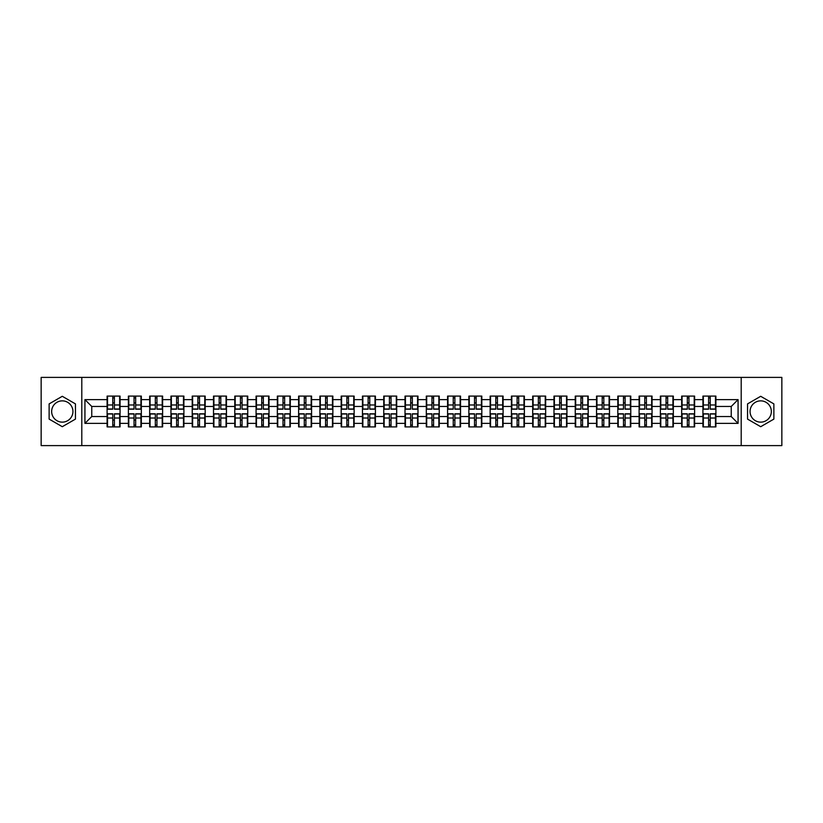 <?xml version="1.0" encoding="UTF-8"?>
<svg xmlns="http://www.w3.org/2000/svg" width="823" height="823" viewBox="0 0 823 823"><rect width="100%" height="100%" fill="white"/><g stroke="black" fill="none" stroke-linecap="round" stroke-linejoin="round"><path stroke-width="1.23" d="M760.709 400.863A10.637 10.637 0 0 0 750.062 411.5A10.637 10.637 0 0 0 760.709 422.137A10.637 10.637 0 0 0 771.346 411.5A10.637 10.637 0 0 0 760.709 400.863M62.291 422.137A10.637 10.637 0 0 1 51.654 411.5A10.637 10.637 0 0 1 62.291 400.863A10.637 10.637 0 0 1 72.938 411.5A10.637 10.637 0 0 1 62.291 422.137M741.204 445.603L781.85 445.603L781.85 377.397L741.204 377.397L741.204 445.603L81.796 445.603L81.796 377.397L41.15 377.397L41.15 445.603L81.796 445.603M741.204 377.397L81.796 377.397M731.246 416.551L731.246 406.449L715.897 406.449L715.897 416.551L731.246 416.551L738.066 423.372L738.066 399.628L715.897 399.628L715.897 396.089L702.935 396.089L702.935 406.449L694.612 406.449L694.612 416.551L702.935 416.551L702.935 406.449M738.066 423.372L715.897 423.372L715.897 426.911L702.935 426.911L702.935 423.372L694.612 423.372L694.612 426.911L681.66 426.911L681.66 423.372L673.337 423.372L673.337 426.911L660.375 426.911L660.375 423.372L652.053 423.372L652.053 426.911L639.101 426.911L639.101 423.372L630.778 423.372L630.778 426.911L617.816 426.911L617.816 423.372L609.493 423.372L609.493 426.911L596.541 426.911L596.541 423.372L588.219 423.372L588.219 426.911L575.256 426.911L575.256 423.372L566.934 423.372L566.934 426.911L553.982 426.911L553.982 423.372L545.659 423.372L545.659 426.911L532.697 426.911L532.697 423.372L524.374 423.372L524.374 426.911L511.422 426.911L511.422 423.372L503.1 423.372L503.1 426.911L490.138 426.911L490.138 423.372L481.815 423.372L481.815 426.911L468.863 426.911L468.863 423.372L460.541 423.372L460.541 426.911L447.578 426.911L447.578 423.372L439.256 423.372L439.256 426.911L426.304 426.911L426.304 423.372L417.981 423.372L417.981 426.911L405.019 426.911L405.019 423.372L396.696 423.372L396.696 426.911L383.744 426.911L383.744 423.372L375.422 423.372L375.422 426.911L362.459 426.911L362.459 423.372L354.137 423.372L354.137 426.911L341.185 426.911L341.185 423.372L332.862 423.372L332.862 426.911L319.9 426.911L319.9 423.372L311.578 423.372L311.578 426.911L298.626 426.911L298.626 423.372L290.303 423.372L290.303 426.911L277.341 426.911L277.341 423.372L269.018 423.372L269.018 426.911L256.066 426.911L256.066 423.372L247.744 423.372L247.744 426.911L234.781 426.911L234.781 423.372L226.459 423.372L226.459 426.911L213.507 426.911L213.507 423.372L205.184 423.372L205.184 426.911L192.222 426.911L192.222 423.372L183.899 423.372L183.899 426.911L170.947 426.911L170.947 423.372L162.625 423.372L162.625 426.911L149.663 426.911L149.663 423.372L141.34 423.372L141.34 426.911L128.388 426.911L128.388 423.372L120.065 423.372L120.065 426.911L107.103 426.911L107.103 423.372L84.934 423.372L84.934 399.628L107.103 399.628L107.103 406.449L91.754 406.449L91.754 416.551L107.103 416.551L107.103 406.449M702.935 399.628L694.612 399.628L694.612 396.089L681.66 396.089L681.66 399.628L673.337 399.628L673.337 396.089L660.375 396.089L660.375 399.628L652.053 399.628L652.053 396.089L639.101 396.089L639.101 399.628L630.778 399.628L630.778 396.089L617.816 396.089L617.816 399.628L609.493 399.628L609.493 396.089L596.541 396.089L596.541 399.628L588.219 399.628L588.219 396.089L575.256 396.089L575.256 399.628L566.934 399.628L566.934 396.089L553.982 396.089L553.982 399.628L545.659 399.628L545.659 396.089L532.697 396.089L532.697 399.628L524.374 399.628L524.374 396.089L511.422 396.089L511.422 399.628L503.1 399.628L503.1 396.089L490.138 396.089L490.138 399.628L481.815 399.628L481.815 396.089L468.863 396.089L468.863 399.628L460.541 399.628L460.541 396.089L447.578 396.089L447.578 399.628L439.256 399.628L439.256 396.089L426.304 396.089L426.304 399.628L417.981 399.628L417.981 396.089L405.019 396.089L405.019 399.628L396.696 399.628L396.696 396.089L383.744 396.089L383.744 399.628L375.422 399.628L375.422 396.089L362.459 396.089L362.459 399.628L354.137 399.628L354.137 396.089L341.185 396.089L341.185 399.628L332.862 399.628L332.862 396.089L319.9 396.089L319.9 399.628L311.578 399.628L311.578 396.089L298.626 396.089L298.626 399.628L290.303 399.628L290.303 396.089L277.341 396.089L277.341 399.628L269.018 399.628L269.018 396.089L256.066 396.089L256.066 399.628L247.744 399.628L247.744 396.089L234.781 396.089L234.781 399.628L226.459 399.628L226.459 396.089L213.507 396.089L213.507 399.628L205.184 399.628L205.184 396.089L192.222 396.089L192.222 399.628L183.899 399.628L183.899 396.089L170.947 396.089L170.947 399.628L162.625 399.628L162.625 396.089L149.663 396.089L149.663 399.628L141.34 399.628L141.34 396.089L128.388 396.089L128.388 399.628L120.065 399.628L120.065 396.089L107.103 396.089L107.103 399.628M702.935 416.551L702.935 423.372M694.612 416.551L694.612 423.372M694.612 399.628L694.612 406.449M673.337 416.551L681.66 416.551L681.66 406.449L673.337 406.449L673.337 423.372M681.66 416.551L681.66 423.372M681.66 399.628L681.66 406.449M673.337 399.628L673.337 406.449M652.053 416.551L660.375 416.551L660.375 406.449L652.053 406.449L652.053 423.372M660.375 416.551L660.375 423.372M660.375 399.628L660.375 406.449M652.053 399.628L652.053 406.449M630.778 416.551L639.101 416.551L639.101 406.449L630.778 406.449L630.778 423.372M639.101 416.551L639.101 423.372M639.101 399.628L639.101 406.449M630.778 399.628L630.778 406.449M609.493 416.551L617.816 416.551L617.816 406.449L609.493 406.449L609.493 423.372M617.816 416.551L617.816 423.372M617.816 399.628L617.816 406.449M609.493 399.628L609.493 406.449M588.219 416.551L596.541 416.551L596.541 406.449L588.219 406.449L588.219 423.372M596.541 416.551L596.541 423.372M596.541 399.628L596.541 406.449M588.219 399.628L588.219 406.449M566.934 416.551L575.256 416.551L575.256 406.449L566.934 406.449L566.934 423.372M575.256 416.551L575.256 423.372M575.256 399.628L575.256 406.449M566.934 399.628L566.934 406.449M545.659 416.551L553.982 416.551L553.982 406.449L545.659 406.449L545.659 423.372M553.982 416.551L553.982 423.372M553.982 399.628L553.982 406.449M545.659 399.628L545.659 406.449M524.374 416.551L532.697 416.551L532.697 406.449L524.374 406.449L524.374 423.372M532.697 416.551L532.697 423.372M532.697 399.628L532.697 406.449M524.374 399.628L524.374 406.449M503.1 416.551L511.422 416.551L511.422 406.449L503.1 406.449L503.1 423.372M511.422 416.551L511.422 423.372M511.422 399.628L511.422 406.449M503.1 399.628L503.1 406.449M481.815 416.551L490.138 416.551L490.138 406.449L481.815 406.449L481.815 423.372M490.138 416.551L490.138 423.372M490.138 399.628L490.138 406.449M481.815 399.628L481.815 406.449M460.541 416.551L468.863 416.551L468.863 406.449L460.541 406.449L460.541 423.372M468.863 416.551L468.863 423.372M468.863 399.628L468.863 406.449M460.541 399.628L460.541 406.449M439.256 416.551L447.578 416.551L447.578 406.449L439.256 406.449L439.256 423.372M447.578 416.551L447.578 423.372M447.578 399.628L447.578 406.449M439.256 399.628L439.256 406.449M417.981 416.551L426.304 416.551L426.304 406.449L417.981 406.449L417.981 423.372M426.304 416.551L426.304 423.372M426.304 399.628L426.304 406.449M417.981 399.628L417.981 406.449M396.696 416.551L405.019 416.551L405.019 406.449L396.696 406.449L396.696 423.372M405.019 416.551L405.019 423.372M405.019 399.628L405.019 406.449M396.696 399.628L396.696 406.449M375.422 416.551L383.744 416.551L383.744 406.449L375.422 406.449L375.422 423.372M383.744 416.551L383.744 423.372M383.744 399.628L383.744 406.449M375.422 399.628L375.422 406.449M354.137 416.551L362.459 416.551L362.459 406.449L354.137 406.449L354.137 423.372M362.459 416.551L362.459 423.372M362.459 399.628L362.459 406.449M354.137 399.628L354.137 406.449M332.862 416.551L341.185 416.551L341.185 406.449L332.862 406.449L332.862 423.372M341.185 416.551L341.185 423.372M341.185 399.628L341.185 406.449M332.862 399.628L332.862 406.449M311.578 416.551L319.9 416.551L319.9 406.449L311.578 406.449L311.578 423.372M319.9 416.551L319.9 423.372M319.9 399.628L319.9 406.449M311.578 399.628L311.578 406.449M290.303 416.551L298.626 416.551L298.626 406.449L290.303 406.449L290.303 423.372M298.626 416.551L298.626 423.372M298.626 399.628L298.626 406.449M290.303 399.628L290.303 406.449M269.018 416.551L277.341 416.551L277.341 406.449L269.018 406.449L269.018 423.372M277.341 416.551L277.341 423.372M277.341 399.628L277.341 406.449M269.018 399.628L269.018 406.449M247.744 416.551L256.066 416.551L256.066 406.449L247.744 406.449L247.744 423.372M256.066 416.551L256.066 423.372M256.066 399.628L256.066 406.449M247.744 399.628L247.744 406.449M226.459 416.551L234.781 416.551L234.781 406.449L226.459 406.449L226.459 423.372M234.781 416.551L234.781 423.372M234.781 399.628L234.781 406.449M226.459 399.628L226.459 406.449M205.184 416.551L213.507 416.551L213.507 406.449L205.184 406.449L205.184 423.372M213.507 416.551L213.507 423.372M213.507 399.628L213.507 406.449M205.184 399.628L205.184 406.449M183.899 416.551L192.222 416.551L192.222 406.449L183.899 406.449L183.899 423.372M192.222 416.551L192.222 423.372M192.222 399.628L192.222 406.449M183.899 399.628L183.899 406.449M162.625 416.551L170.947 416.551L170.947 406.449L162.625 406.449L162.625 423.372M170.947 416.551L170.947 423.372M170.947 399.628L170.947 406.449M162.625 399.628L162.625 406.449M141.34 416.551L149.663 416.551L149.663 406.449L141.34 406.449L141.34 423.372M149.663 416.551L149.663 423.372M149.663 399.628L149.663 406.449M141.34 399.628L141.34 406.449M120.065 416.551L128.388 416.551L128.388 406.449L120.065 406.449L120.065 423.372M128.388 416.551L128.388 423.372M128.388 399.628L128.388 406.449M120.065 399.628L120.065 406.449M107.103 416.551L107.103 423.372M91.754 416.551L84.934 423.372M84.934 399.628L91.754 406.449M715.897 416.551L715.897 423.372M715.897 399.628L715.897 406.449M738.066 399.628L731.246 406.449M62.291 396.295L49.133 403.898L49.133 419.102L62.291 426.705L75.459 419.102L75.459 403.898L62.291 396.295M747.541 419.102L760.709 426.705L773.867 419.102L773.867 403.898L760.709 396.295L747.541 403.898L747.541 419.102M119.654 396.089L119.654 409.185L114.397 409.185L114.397 396.089M112.761 396.089L112.761 409.185L107.515 409.185L107.515 396.089M112.761 397.859L114.397 397.859M114.397 402.91L112.761 402.91M107.515 426.911L107.515 413.815L112.761 413.815L112.761 426.911M114.397 426.911L114.397 413.815L119.654 413.815L119.654 426.911M114.397 425.141L112.761 425.141M112.761 420.09L114.397 420.09M140.928 396.089L140.928 409.185L135.682 409.185L135.682 396.089M134.046 396.089L134.046 409.185L128.789 409.185L128.789 396.089M134.046 397.859L135.682 397.859M135.682 402.91L134.046 402.91M162.213 396.089L162.213 409.185L156.956 409.185L156.956 396.089M155.321 396.089L155.321 409.185L150.074 409.185L150.074 396.089M155.321 397.859L156.956 397.859M156.956 402.91L155.321 402.91M183.488 396.089L183.488 409.185L178.241 409.185L178.241 396.089M176.606 396.089L176.606 409.185L171.349 409.185L171.349 396.089M176.606 397.859L178.241 397.859M178.241 402.91L176.606 402.91M204.773 396.089L204.773 409.185L199.516 409.185L199.516 396.089M197.88 396.089L197.88 409.185L192.633 409.185L192.633 396.089M197.88 397.859L199.516 397.859M199.516 402.91L197.88 402.91M226.047 396.089L226.047 409.185L220.801 409.185L220.801 396.089M219.165 396.089L219.165 409.185L213.908 409.185L213.908 396.089M219.165 397.859L220.801 397.859M220.801 402.91L219.165 402.91M128.789 426.911L128.789 413.815L134.046 413.815L134.046 426.911M135.682 426.911L135.682 413.815L140.928 413.815L140.928 426.911M135.682 425.141L134.046 425.141M134.046 420.09L135.682 420.09M150.074 426.911L150.074 413.815L155.321 413.815L155.321 426.911M156.956 426.911L156.956 413.815L162.213 413.815L162.213 426.911M156.956 425.141L155.321 425.141M155.321 420.09L156.956 420.09M171.349 426.911L171.349 413.815L176.606 413.815L176.606 426.911M178.241 426.911L178.241 413.815L183.488 413.815L183.488 426.911M178.241 425.141L176.606 425.141M176.606 420.09L178.241 420.09M192.633 426.911L192.633 413.815L197.88 413.815L197.88 426.911M199.516 426.911L199.516 413.815L204.773 413.815L204.773 426.911M199.516 425.141L197.88 425.141M197.88 420.09L199.516 420.09M213.908 426.911L213.908 413.815L219.165 413.815L219.165 426.911M220.801 426.911L220.801 413.815L226.047 413.815L226.047 426.911M220.801 425.141L219.165 425.141M219.165 420.09L220.801 420.09M247.332 396.089L247.332 409.185L242.075 409.185L242.075 396.089M240.439 396.089L240.439 409.185L235.193 409.185L235.193 396.089M240.439 397.859L242.075 397.859M242.075 402.91L240.439 402.91M235.193 426.911L235.193 413.815L240.439 413.815L240.439 426.911M242.075 426.911L242.075 413.815L247.332 413.815L247.332 426.911M242.075 425.141L240.439 425.141M240.439 420.09L242.075 420.09M268.607 396.089L268.607 409.185L263.36 409.185L263.36 396.089M261.724 396.089L261.724 409.185L256.467 409.185L256.467 396.089M261.724 397.859L263.36 397.859M263.36 402.91L261.724 402.91M256.467 426.911L256.467 413.815L261.724 413.815L261.724 426.911M263.36 426.911L263.36 413.815L268.607 413.815L268.607 426.911M263.36 425.141L261.724 425.141M261.724 420.09L263.36 420.09M289.891 396.089L289.891 409.185L284.645 409.185L284.645 396.089M282.999 396.089L282.999 409.185L277.752 409.185L277.752 396.089M282.999 397.859L284.645 397.859M284.645 402.91L282.999 402.91M277.752 426.911L277.752 413.815L282.999 413.815L282.999 426.911M284.645 426.911L284.645 413.815L289.891 413.815L289.891 426.911M284.645 425.141L282.999 425.141M282.999 420.09L284.645 420.09M311.176 396.089L311.176 409.185L305.919 409.185L305.919 396.089M304.284 396.089L304.284 409.185L299.027 409.185L299.027 396.089M304.284 397.859L305.919 397.859M305.919 402.91L304.284 402.91M299.027 426.911L299.027 413.815L304.284 413.815L304.284 426.911M305.919 426.911L305.919 413.815L311.176 413.815L311.176 426.911M305.919 425.141L304.284 425.141M304.284 420.09L305.919 420.09M332.451 396.089L332.451 409.185L327.204 409.185L327.204 396.089M325.558 396.089L325.558 409.185L320.312 409.185L320.312 396.089M325.558 397.859L327.204 397.859M327.204 402.91L325.558 402.91M320.312 426.911L320.312 413.815L325.558 413.815L325.558 426.911M327.204 426.911L327.204 413.815L332.451 413.815L332.451 426.911M327.204 425.141L325.558 425.141M325.558 420.09L327.204 420.09M353.736 396.089L353.736 409.185L348.479 409.185L348.479 396.089M346.843 396.089L346.843 409.185L341.586 409.185L341.586 396.089M346.843 397.859L348.479 397.859M348.479 402.91L346.843 402.91M341.586 426.911L341.586 413.815L346.843 413.815L346.843 426.911M348.479 426.911L348.479 413.815L353.736 413.815L353.736 426.911M348.479 425.141L346.843 425.141M346.843 420.09L348.479 420.09M375.01 396.089L375.01 409.185L369.764 409.185L369.764 396.089M368.118 396.089L368.118 409.185L362.871 409.185L362.871 396.089M368.118 397.859L369.764 397.859M369.764 402.91L368.118 402.91M362.871 426.911L362.871 413.815L368.118 413.815L368.118 426.911M369.764 426.911L369.764 413.815L375.01 413.815L375.01 426.911M369.764 425.141L368.118 425.141M368.118 420.09L369.764 420.09M396.295 396.089L396.295 409.185L391.038 409.185L391.038 396.089M389.402 396.089L389.402 409.185L384.146 409.185L384.146 396.089M389.402 397.859L391.038 397.859M391.038 402.91L389.402 402.91M384.146 426.911L384.146 413.815L389.402 413.815L389.402 426.911M391.038 426.911L391.038 413.815L396.295 413.815L396.295 426.911M391.038 425.141L389.402 425.141M389.402 420.09L391.038 420.09M417.57 396.089L417.57 409.185L412.323 409.185L412.323 396.089M410.677 396.089L410.677 409.185L405.43 409.185L405.43 396.089M410.677 397.859L412.323 397.859M412.323 402.91L410.677 402.91M405.43 426.911L405.43 413.815L410.677 413.815L410.677 426.911M412.323 426.911L412.323 413.815L417.57 413.815L417.57 426.911M412.323 425.141L410.677 425.141M410.677 420.09L412.323 420.09M438.854 396.089L438.854 409.185L433.598 409.185L433.598 396.089M431.962 396.089L431.962 409.185L426.705 409.185L426.705 396.089M431.962 397.859L433.598 397.859M433.598 402.91L431.962 402.91M426.705 426.911L426.705 413.815L431.962 413.815L431.962 426.911M433.598 426.911L433.598 413.815L438.854 413.815L438.854 426.911M433.598 425.141L431.962 425.141M431.962 420.09L433.598 420.09M460.129 396.089L460.129 409.185L454.882 409.185L454.882 396.089M453.236 396.089L453.236 409.185L447.99 409.185L447.99 396.089M453.236 397.859L454.882 397.859M454.882 402.91L453.236 402.91M447.99 426.911L447.99 413.815L453.236 413.815L453.236 426.911M454.882 426.911L454.882 413.815L460.129 413.815L460.129 426.911M454.882 425.141L453.236 425.141M453.236 420.09L454.882 420.09M481.414 396.089L481.414 409.185L476.157 409.185L476.157 396.089M474.521 396.089L474.521 409.185L469.264 409.185L469.264 396.089M474.521 397.859L476.157 397.859M476.157 402.91L474.521 402.91M469.264 426.911L469.264 413.815L474.521 413.815L474.521 426.911M476.157 426.911L476.157 413.815L481.414 413.815L481.414 426.911M476.157 425.141L474.521 425.141M474.521 420.09L476.157 420.09M502.688 396.089L502.688 409.185L497.442 409.185L497.442 396.089M495.796 396.089L495.796 409.185L490.549 409.185L490.549 396.089M495.796 397.859L497.442 397.859M497.442 402.91L495.796 402.91M490.549 426.911L490.549 413.815L495.796 413.815L495.796 426.911M497.442 426.911L497.442 413.815L502.688 413.815L502.688 426.911M497.442 425.141L495.796 425.141M495.796 420.09L497.442 420.09M523.973 396.089L523.973 409.185L518.716 409.185L518.716 396.089M517.081 396.089L517.081 409.185L511.824 409.185L511.824 396.089M517.081 397.859L518.716 397.859M518.716 402.91L517.081 402.91M511.824 426.911L511.824 413.815L517.081 413.815L517.081 426.911M518.716 426.911L518.716 413.815L523.973 413.815L523.973 426.911M518.716 425.141L517.081 425.141M517.081 420.09L518.716 420.09M545.248 396.089L545.248 409.185L540.001 409.185L540.001 396.089M538.355 396.089L538.355 409.185L533.109 409.185L533.109 396.089M538.355 397.859L540.001 397.859M540.001 402.91L538.355 402.91M533.109 426.911L533.109 413.815L538.355 413.815L538.355 426.911M540.001 426.911L540.001 413.815L545.248 413.815L545.248 426.911M540.001 425.141L538.355 425.141M538.355 420.09L540.001 420.09M566.533 396.089L566.533 409.185L561.276 409.185L561.276 396.089M559.64 396.089L559.64 409.185L554.393 409.185L554.393 396.089M559.64 397.859L561.276 397.859M561.276 402.91L559.64 402.91M554.393 426.911L554.393 413.815L559.64 413.815L559.64 426.911M561.276 426.911L561.276 413.815L566.533 413.815L566.533 426.911M561.276 425.141L559.64 425.141M559.64 420.09L561.276 420.09M587.807 396.089L587.807 409.185L582.561 409.185L582.561 396.089M580.925 396.089L580.925 409.185L575.668 409.185L575.668 396.089M580.925 397.859L582.561 397.859M582.561 402.91L580.925 402.91M575.668 426.911L575.668 413.815L580.925 413.815L580.925 426.911M582.561 426.911L582.561 413.815L587.807 413.815L587.807 426.911M582.561 425.141L580.925 425.141M580.925 420.09L582.561 420.09M609.092 396.089L609.092 409.185L603.835 409.185L603.835 396.089M602.199 396.089L602.199 409.185L596.953 409.185L596.953 396.089M602.199 397.859L603.835 397.859M603.835 402.91L602.199 402.91M596.953 426.911L596.953 413.815L602.199 413.815L602.199 426.911M603.835 426.911L603.835 413.815L609.092 413.815L609.092 426.911M603.835 425.141L602.199 425.141M602.199 420.09L603.835 420.09M630.367 396.089L630.367 409.185L625.12 409.185L625.12 396.089M623.484 396.089L623.484 409.185L618.227 409.185L618.227 396.089M623.484 397.859L625.12 397.859M625.12 402.91L623.484 402.91M618.227 426.911L618.227 413.815L623.484 413.815L623.484 426.911M625.12 426.911L625.12 413.815L630.367 413.815L630.367 426.911M625.12 425.141L623.484 425.141M623.484 420.09L625.12 420.09M651.651 396.089L651.651 409.185L646.394 409.185L646.394 396.089M644.759 396.089L644.759 409.185L639.512 409.185L639.512 396.089M644.759 397.859L646.394 397.859M646.394 402.91L644.759 402.91M639.512 426.911L639.512 413.815L644.759 413.815L644.759 426.911M646.394 426.911L646.394 413.815L651.651 413.815L651.651 426.911M646.394 425.141L644.759 425.141M644.759 420.09L646.394 420.09M672.926 396.089L672.926 409.185L667.679 409.185L667.679 396.089M666.044 396.089L666.044 409.185L660.787 409.185L660.787 396.089M666.044 397.859L667.679 397.859M667.679 402.91L666.044 402.91M660.787 426.911L660.787 413.815L666.044 413.815L666.044 426.911M667.679 426.911L667.679 413.815L672.926 413.815L672.926 426.911M667.679 425.141L666.044 425.141M666.044 420.09L667.679 420.09M694.211 396.089L694.211 409.185L688.954 409.185L688.954 396.089M687.318 396.089L687.318 409.185L682.072 409.185L682.072 396.089M687.318 397.859L688.954 397.859M688.954 402.91L687.318 402.91M682.072 426.911L682.072 413.815L687.318 413.815L687.318 426.911M688.954 426.911L688.954 413.815L694.211 413.815L694.211 426.911M688.954 425.141L687.318 425.141M687.318 420.09L688.954 420.09M715.485 396.089L715.485 409.185L710.239 409.185L710.239 396.089M708.603 396.089L708.603 409.185L703.346 409.185L703.346 396.089M708.603 397.859L710.239 397.859M710.239 402.91L708.603 402.91M703.346 426.911L703.346 413.815L708.603 413.815L708.603 426.911M710.239 426.911L710.239 413.815L715.485 413.815L715.485 426.911M710.239 425.141L708.603 425.141M708.603 420.09L710.239 420.09M112.761 404.978L107.515 404.978M112.761 409.01L107.515 409.01M119.654 404.978L114.397 404.978M119.654 409.01L114.397 409.01M114.397 418.022L119.654 418.022M114.397 413.99L119.654 413.99M107.515 418.022L112.761 418.022M107.515 413.99L112.761 413.99M134.046 404.978L128.789 404.978M134.046 409.01L128.789 409.01M140.928 404.978L135.682 404.978M140.928 409.01L135.682 409.01M155.321 404.978L150.074 404.978M155.321 409.01L150.074 409.01M162.213 404.978L156.956 404.978M162.213 409.01L156.956 409.01M176.606 404.978L171.349 404.978M176.606 409.01L171.349 409.01M183.488 404.978L178.241 404.978M183.488 409.01L178.241 409.01M197.88 404.978L192.633 404.978M197.88 409.01L192.633 409.01M204.773 404.978L199.516 404.978M204.773 409.01L199.516 409.01M219.165 404.978L213.908 404.978M219.165 409.01L213.908 409.01M226.047 404.978L220.801 404.978M226.047 409.01L220.801 409.01M135.682 418.022L140.928 418.022M135.682 413.99L140.928 413.99M128.789 418.022L134.046 418.022M128.789 413.99L134.046 413.99M156.956 418.022L162.213 418.022M156.956 413.99L162.213 413.99M150.074 418.022L155.321 418.022M150.074 413.99L155.321 413.99M178.241 418.022L183.488 418.022M178.241 413.99L183.488 413.99M171.349 418.022L176.606 418.022M171.349 413.99L176.606 413.99M199.516 418.022L204.773 418.022M199.516 413.99L204.773 413.99M192.633 418.022L197.88 418.022M192.633 413.99L197.88 413.99M220.801 418.022L226.047 418.022M220.801 413.99L226.047 413.99M213.908 418.022L219.165 418.022M213.908 413.99L219.165 413.99M240.439 404.978L235.193 404.978M240.439 409.01L235.193 409.01M247.332 404.978L242.075 404.978M247.332 409.01L242.075 409.01M242.075 418.022L247.332 418.022M242.075 413.99L247.332 413.99M235.193 418.022L240.439 418.022M235.193 413.99L240.439 413.99M261.724 404.978L256.467 404.978M261.724 409.01L256.467 409.01M268.607 404.978L263.36 404.978M268.607 409.01L263.36 409.01M263.36 418.022L268.607 418.022M263.36 413.99L268.607 413.99M256.467 418.022L261.724 418.022M256.467 413.99L261.724 413.99M282.999 404.978L277.752 404.978M282.999 409.01L277.752 409.01M289.891 404.978L284.645 404.978M289.891 409.01L284.645 409.01M284.645 418.022L289.891 418.022M284.645 413.99L289.891 413.99M277.752 418.022L282.999 418.022M277.752 413.99L282.999 413.99M304.284 404.978L299.027 404.978M304.284 409.01L299.027 409.01M311.176 404.978L305.919 404.978M311.176 409.01L305.919 409.01M305.919 418.022L311.176 418.022M305.919 413.99L311.176 413.99M299.027 418.022L304.284 418.022M299.027 413.99L304.284 413.99M325.558 404.978L320.312 404.978M325.558 409.01L320.312 409.01M332.451 404.978L327.204 404.978M332.451 409.01L327.204 409.01M327.204 418.022L332.451 418.022M327.204 413.99L332.451 413.99M320.312 418.022L325.558 418.022M320.312 413.99L325.558 413.99M346.843 404.978L341.586 404.978M346.843 409.01L341.586 409.01M353.736 404.978L348.479 404.978M353.736 409.01L348.479 409.01M348.479 418.022L353.736 418.022M348.479 413.99L353.736 413.99M341.586 418.022L346.843 418.022M341.586 413.99L346.843 413.99M368.118 404.978L362.871 404.978M368.118 409.01L362.871 409.01M375.01 404.978L369.764 404.978M375.01 409.01L369.764 409.01M369.764 418.022L375.01 418.022M369.764 413.99L375.01 413.99M362.871 418.022L368.118 418.022M362.871 413.99L368.118 413.99M389.402 404.978L384.146 404.978M389.402 409.01L384.146 409.01M396.295 404.978L391.038 404.978M396.295 409.01L391.038 409.01M391.038 418.022L396.295 418.022M391.038 413.99L396.295 413.99M384.146 418.022L389.402 418.022M384.146 413.99L389.402 413.99M410.677 404.978L405.43 404.978M410.677 409.01L405.43 409.01M417.57 404.978L412.323 404.978M417.57 409.01L412.323 409.01M412.323 418.022L417.57 418.022M412.323 413.99L417.57 413.99M405.43 418.022L410.677 418.022M405.43 413.99L410.677 413.99M431.962 404.978L426.705 404.978M431.962 409.01L426.705 409.01M438.854 404.978L433.598 404.978M438.854 409.01L433.598 409.01M433.598 418.022L438.854 418.022M433.598 413.99L438.854 413.99M426.705 418.022L431.962 418.022M426.705 413.99L431.962 413.99M453.236 404.978L447.99 404.978M453.236 409.01L447.99 409.01M460.129 404.978L454.882 404.978M460.129 409.01L454.882 409.01M454.882 418.022L460.129 418.022M454.882 413.99L460.129 413.99M447.99 418.022L453.236 418.022M447.99 413.99L453.236 413.99M474.521 404.978L469.264 404.978M474.521 409.01L469.264 409.01M481.414 404.978L476.157 404.978M481.414 409.01L476.157 409.01M476.157 418.022L481.414 418.022M476.157 413.99L481.414 413.99M469.264 418.022L474.521 418.022M469.264 413.99L474.521 413.99M495.796 404.978L490.549 404.978M495.796 409.01L490.549 409.01M502.688 404.978L497.442 404.978M502.688 409.01L497.442 409.01M497.442 418.022L502.688 418.022M497.442 413.99L502.688 413.99M490.549 418.022L495.796 418.022M490.549 413.99L495.796 413.99M517.081 404.978L511.824 404.978M517.081 409.01L511.824 409.01M523.973 404.978L518.716 404.978M523.973 409.01L518.716 409.01M518.716 418.022L523.973 418.022M518.716 413.99L523.973 413.99M511.824 418.022L517.081 418.022M511.824 413.99L517.081 413.99M538.355 404.978L533.109 404.978M538.355 409.01L533.109 409.01M545.248 404.978L540.001 404.978M545.248 409.01L540.001 409.01M540.001 418.022L545.248 418.022M540.001 413.99L545.248 413.99M533.109 418.022L538.355 418.022M533.109 413.99L538.355 413.99M559.64 404.978L554.393 404.978M559.64 409.01L554.393 409.01M566.533 404.978L561.276 404.978M566.533 409.01L561.276 409.01M561.276 418.022L566.533 418.022M561.276 413.99L566.533 413.99M554.393 418.022L559.64 418.022M554.393 413.99L559.64 413.99M580.925 404.978L575.668 404.978M580.925 409.01L575.668 409.01M587.807 404.978L582.561 404.978M587.807 409.01L582.561 409.01M582.561 418.022L587.807 418.022M582.561 413.99L587.807 413.99M575.668 418.022L580.925 418.022M575.668 413.99L580.925 413.99M602.199 404.978L596.953 404.978M602.199 409.01L596.953 409.01M609.092 404.978L603.835 404.978M609.092 409.01L603.835 409.01M603.835 418.022L609.092 418.022M603.835 413.99L609.092 413.99M596.953 418.022L602.199 418.022M596.953 413.99L602.199 413.99M623.484 404.978L618.227 404.978M623.484 409.01L618.227 409.01M630.367 404.978L625.12 404.978M630.367 409.01L625.12 409.01M625.12 418.022L630.367 418.022M625.12 413.99L630.367 413.99M618.227 418.022L623.484 418.022M618.227 413.99L623.484 413.99M644.759 404.978L639.512 404.978M644.759 409.01L639.512 409.01M651.651 404.978L646.394 404.978M651.651 409.01L646.394 409.01M646.394 418.022L651.651 418.022M646.394 413.99L651.651 413.99M639.512 418.022L644.759 418.022M639.512 413.99L644.759 413.99M666.044 404.978L660.787 404.978M666.044 409.01L660.787 409.01M672.926 404.978L667.679 404.978M672.926 409.01L667.679 409.01M667.679 418.022L672.926 418.022M667.679 413.99L672.926 413.99M660.787 418.022L666.044 418.022M660.787 413.99L666.044 413.99M687.318 404.978L682.072 404.978M687.318 409.01L682.072 409.01M694.211 404.978L688.954 404.978M694.211 409.01L688.954 409.01M688.954 418.022L694.211 418.022M688.954 413.99L694.211 413.99M682.072 418.022L687.318 418.022M682.072 413.99L687.318 413.99M708.603 404.978L703.346 404.978M708.603 409.01L703.346 409.01M715.485 404.978L710.239 404.978M715.485 409.01L710.239 409.01M710.239 418.022L715.485 418.022M710.239 413.99L715.485 413.99M703.346 418.022L708.603 418.022M703.346 413.99L708.603 413.99"/></g></svg>
